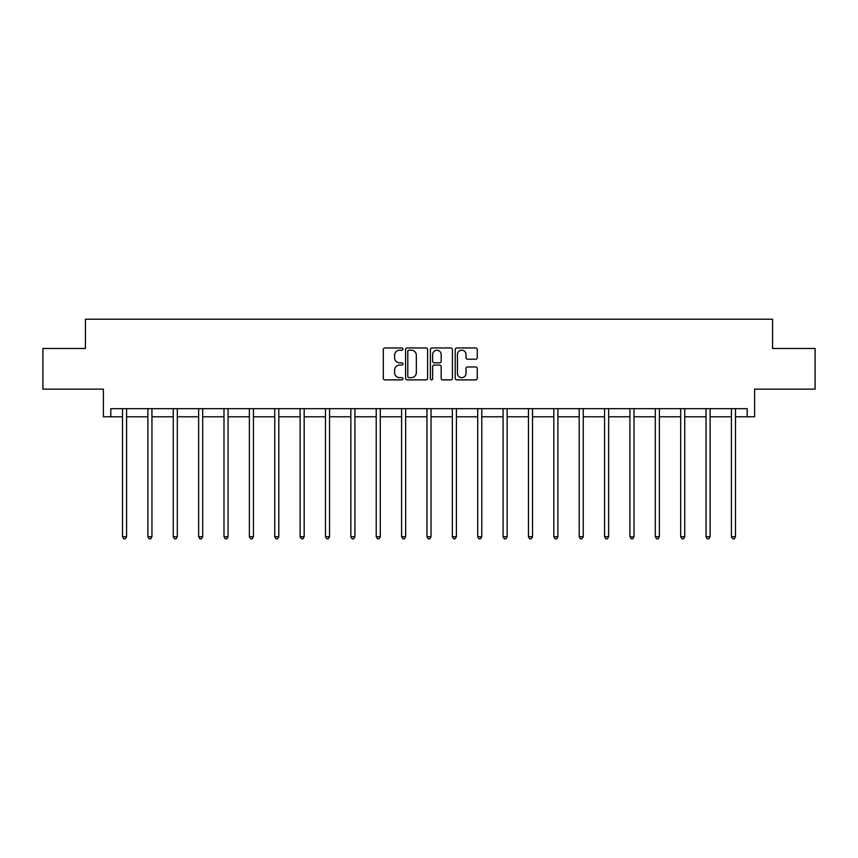 <?xml version="1.0" encoding="UTF-8"?>
<svg xmlns="http://www.w3.org/2000/svg" width="858" height="858" viewBox="0 0 858 858"><rect width="100%" height="100%" fill="white"/><g stroke="black" fill="none" stroke-linecap="round" stroke-linejoin="round"><path stroke-width="1.29" d="M402.981 349.077A1.115 1.115 0 0 0 401.866 347.962L384.899 347.962A1.598 1.598 0 0 0 383.301 349.56L383.301 378.292A1.598 1.598 0 0 0 384.899 379.89L401.866 379.89A1.115 1.115 0 0 0 402.981 378.775A1.115 1.115 0 0 0 401.866 377.659L399.667 377.659A5.105 5.105 0 0 1 394.562 372.554L394.562 370.152A5.105 5.105 0 0 1 399.667 365.047L401.866 365.047A1.115 1.115 0 0 0 402.981 363.931A1.115 1.115 0 0 0 401.866 362.816L399.667 362.816A5.105 5.105 0 0 1 394.562 357.7L394.562 355.309A5.105 5.105 0 0 1 399.667 350.203L401.866 350.203A1.115 1.115 0 0 0 402.981 349.077M110.8 416.784L110.8 408.655L747.2 408.655L747.2 416.784L754.6 416.784L754.6 389.135L815.1 389.135L815.1 348.477L772.575 348.477L772.575 319.208L85.425 319.208L85.425 348.477L42.9 348.477L42.9 389.135L103.4 389.135L103.4 416.784L122.512 416.784M475.654 359.223A1.598 1.598 0 0 0 477.252 357.625L477.252 349.56A1.598 1.598 0 0 0 475.654 347.962L456.821 347.962A1.598 1.598 0 0 0 455.223 349.56L455.223 378.292A1.598 1.598 0 0 0 456.821 379.89L475.654 379.89A1.598 1.598 0 0 0 477.252 378.292L477.252 368.554A1.598 1.598 0 0 0 475.654 366.967L467.589 366.967A1.598 1.598 0 0 0 466.001 368.554L466.001 373.391A4.269 4.269 0 0 1 461.722 377.659A4.269 4.269 0 0 1 457.453 373.391L457.453 354.472A4.269 4.269 0 0 1 461.722 350.203A4.269 4.269 0 0 1 466.001 354.472L466.001 357.625A1.598 1.598 0 0 0 467.589 359.223L475.654 359.223M427.606 349.56A1.598 1.598 0 0 0 426.008 347.962L407.175 347.962A1.598 1.598 0 0 0 405.577 349.56L405.577 378.292A1.598 1.598 0 0 0 407.175 379.89L426.008 379.89A1.598 1.598 0 0 0 427.606 378.292L427.606 349.56M431.992 347.962L450.825 347.962A1.598 1.598 0 0 1 452.423 349.56L452.423 378.292A1.598 1.598 0 0 1 450.825 379.89L442.771 379.89A1.598 1.598 0 0 1 441.173 378.292L441.173 366.645A1.598 1.598 0 0 0 439.575 365.047L434.223 365.047A1.598 1.598 0 0 0 432.636 366.645L432.636 378.775A1.115 1.115 0 0 1 431.51 379.89A1.115 1.115 0 0 1 430.394 378.775L430.394 349.56A1.598 1.598 0 0 1 431.992 347.962M126.576 416.784L147.887 416.784M151.952 416.784L173.252 416.784M177.316 416.784L198.627 416.784M202.692 416.784L223.992 416.784M228.067 416.784L249.367 416.784M253.432 416.784L274.742 416.784M278.807 416.784L300.107 416.784M304.172 416.784L325.482 416.784M329.547 416.784L350.858 416.784M354.922 416.784L376.222 416.784M380.287 416.784L401.598 416.784M405.662 416.784L426.962 416.784M431.038 416.784L452.338 416.784M456.402 416.784L477.713 416.784M481.778 416.784L503.078 416.784M507.142 416.784L528.453 416.784M532.518 416.784L553.828 416.784M557.893 416.784L579.193 416.784M583.258 416.784L604.568 416.784M608.633 416.784L629.933 416.784M634.008 416.784L655.308 416.784M659.373 416.784L680.684 416.784M684.748 416.784L706.048 416.784M710.113 416.784L731.424 416.784M735.488 416.784L747.2 416.784M408.923 350.203A1.115 1.115 0 0 0 407.807 351.319L407.807 376.544A1.115 1.115 0 0 0 408.923 377.659L411.239 377.659A5.105 5.105 0 0 0 416.344 372.554L416.344 355.309A5.105 5.105 0 0 0 411.239 350.203L408.923 350.203M441.173 354.547A4.269 4.269 0 0 0 436.904 350.279A4.269 4.269 0 0 0 432.636 354.547L432.636 361.218A1.598 1.598 0 0 0 434.223 362.816L439.575 362.816A1.598 1.598 0 0 0 441.173 361.218L441.173 354.547M126.791 408.655L126.694 408.891A1.63 1.63 0 0 0 126.576 409.502L126.576 536.679L122.512 536.679L122.512 409.502A1.63 1.63 0 0 0 122.394 408.891L122.297 408.655M126.576 536.679L125.354 538.792L123.734 538.792L122.512 536.679M152.166 408.655L152.07 408.891A1.63 1.63 0 0 0 151.952 409.502L151.952 536.679L147.887 536.679L147.887 409.502A1.63 1.63 0 0 0 147.769 408.891L147.673 408.655M151.952 536.679L150.729 538.792L149.099 538.792L147.887 536.679M177.531 408.655L177.434 408.891A1.63 1.63 0 0 0 177.316 409.502L177.316 536.679L173.252 536.679L173.252 409.502A1.63 1.63 0 0 0 173.134 408.891L173.037 408.655M177.316 536.679L176.105 538.792L174.474 538.792L173.252 536.679M202.906 408.655L202.81 408.891A1.63 1.63 0 0 0 202.692 409.502L202.692 536.679L198.627 536.679L198.627 409.502A1.63 1.63 0 0 0 198.509 408.891L198.412 408.655M202.692 536.679L201.469 538.792L199.85 538.792L198.627 536.679M228.271 408.655L228.174 408.891A1.63 1.63 0 0 0 228.067 409.502L228.067 536.679L223.992 536.679L223.992 409.502A1.63 1.63 0 0 0 223.874 408.891L223.788 408.655M228.067 536.679L226.844 538.792L225.214 538.792L223.992 536.679M253.646 408.655L253.55 408.891A1.63 1.63 0 0 0 253.432 409.502L253.432 536.679L249.367 536.679L249.367 409.502A1.63 1.63 0 0 0 249.249 408.891L249.152 408.655M253.432 536.679L252.209 538.792L250.59 538.792L249.367 536.679M279.022 408.655L278.925 408.891A1.63 1.63 0 0 0 278.807 409.502L278.807 536.679L274.742 536.679L274.742 409.502A1.63 1.63 0 0 0 274.624 408.891L274.528 408.655M278.807 536.679L277.584 538.792L275.954 538.792L274.742 536.679M304.386 408.655L304.29 408.891A1.63 1.63 0 0 0 304.172 409.502L304.172 536.679L300.107 536.679L300.107 409.502A1.63 1.63 0 0 0 299.989 408.891L299.892 408.655M304.172 536.679L302.96 538.792L301.33 538.792L300.107 536.679M329.762 408.655L329.665 408.891A1.63 1.63 0 0 0 329.547 409.502L329.547 536.679L325.482 536.679L325.482 409.502A1.63 1.63 0 0 0 325.364 408.891L325.268 408.655M329.547 536.679L328.324 538.792L326.705 538.792L325.482 536.679M355.137 408.655L355.04 408.891A1.63 1.63 0 0 0 354.922 409.502L354.922 536.679L350.858 536.679L350.858 409.502A1.63 1.63 0 0 0 350.74 408.891L350.643 408.655M354.922 536.679L353.7 538.792L352.07 538.792L350.858 536.679M380.502 408.655L380.405 408.891A1.63 1.63 0 0 0 380.287 409.502L380.287 536.679L376.222 536.679L376.222 409.502A1.63 1.63 0 0 0 376.104 408.891L376.008 408.655M380.287 536.679L379.075 538.792L377.445 538.792L376.222 536.679M405.877 408.655L405.78 408.891A1.63 1.63 0 0 0 405.662 409.502L405.662 536.679L401.598 536.679L401.598 409.502A1.63 1.63 0 0 0 401.48 408.891L401.383 408.655M405.662 536.679L404.44 538.792L402.82 538.792L401.598 536.679M431.242 408.655L431.156 408.891A1.63 1.63 0 0 0 431.038 409.502L431.038 536.679L426.962 536.679L426.962 409.502A1.63 1.63 0 0 0 426.844 408.891L426.758 408.655M431.038 536.679L429.815 538.792L428.185 538.792L426.962 536.679M456.617 408.655L456.52 408.891A1.63 1.63 0 0 0 456.402 409.502L456.402 536.679L452.338 536.679L452.338 409.502A1.63 1.63 0 0 0 452.22 408.891L452.123 408.655M456.402 536.679L455.18 538.792L453.56 538.792L452.338 536.679M481.992 408.655L481.896 408.891A1.63 1.63 0 0 0 481.778 409.502L481.778 536.679L477.713 536.679L477.713 409.502A1.63 1.63 0 0 0 477.595 408.891L477.498 408.655M481.778 536.679L480.555 538.792L478.925 538.792L477.713 536.679M507.357 408.655L507.26 408.891A1.63 1.63 0 0 0 507.142 409.502L507.142 536.679L503.078 536.679L503.078 409.502A1.63 1.63 0 0 0 502.96 408.891L502.863 408.655M507.142 536.679L505.93 538.792L504.3 538.792L503.078 536.679M532.732 408.655L532.636 408.891A1.63 1.63 0 0 0 532.518 409.502L532.518 536.679L528.453 536.679L528.453 409.502A1.63 1.63 0 0 0 528.335 408.891L528.238 408.655M532.518 536.679L531.295 538.792L529.676 538.792L528.453 536.679M558.108 408.655L558.011 408.891A1.63 1.63 0 0 0 557.893 409.502L557.893 536.679L553.828 536.679L553.828 409.502A1.63 1.63 0 0 0 553.71 408.891L553.614 408.655M557.893 536.679L556.67 538.792L555.04 538.792L553.828 536.679M583.472 408.655L583.376 408.891A1.63 1.63 0 0 0 583.258 409.502L583.258 536.679L579.193 536.679L579.193 409.502A1.63 1.63 0 0 0 579.075 408.891L578.978 408.655M583.258 536.679L582.046 538.792L580.416 538.792L579.193 536.679M608.848 408.655L608.751 408.891A1.63 1.63 0 0 0 608.633 409.502L608.633 536.679L604.568 536.679L604.568 409.502A1.63 1.63 0 0 0 604.45 408.891L604.354 408.655M608.633 536.679L607.41 538.792L605.791 538.792L604.568 536.679M634.212 408.655L634.126 408.891A1.63 1.63 0 0 0 634.008 409.502L634.008 536.679L629.933 536.679L629.933 409.502A1.63 1.63 0 0 0 629.826 408.891L629.729 408.655M634.008 536.679L632.786 538.792L631.156 538.792L629.933 536.679M659.587 408.655L659.491 408.891A1.63 1.63 0 0 0 659.373 409.502L659.373 536.679L655.308 536.679L655.308 409.502A1.63 1.63 0 0 0 655.19 408.891L655.094 408.655M659.373 536.679L658.15 538.792L656.531 538.792L655.308 536.679M684.963 408.655L684.866 408.891A1.63 1.63 0 0 0 684.748 409.502L684.748 536.679L680.684 536.679L680.684 409.502A1.63 1.63 0 0 0 680.566 408.891L680.469 408.655M684.748 536.679L683.526 538.792L681.895 538.792L680.684 536.679M710.327 408.655L710.231 408.891A1.63 1.63 0 0 0 710.113 409.502L710.113 536.679L706.048 536.679L706.048 409.502A1.63 1.63 0 0 0 705.93 408.891L705.834 408.655M710.113 536.679L708.901 538.792L707.271 538.792L706.048 536.679M735.703 408.655L735.606 408.891A1.63 1.63 0 0 0 735.488 409.502L735.488 536.679L731.424 536.679L731.424 409.502A1.63 1.63 0 0 0 731.306 408.891L731.209 408.655M735.488 536.679L734.266 538.792L732.646 538.792L731.424 536.679"/></g></svg>
